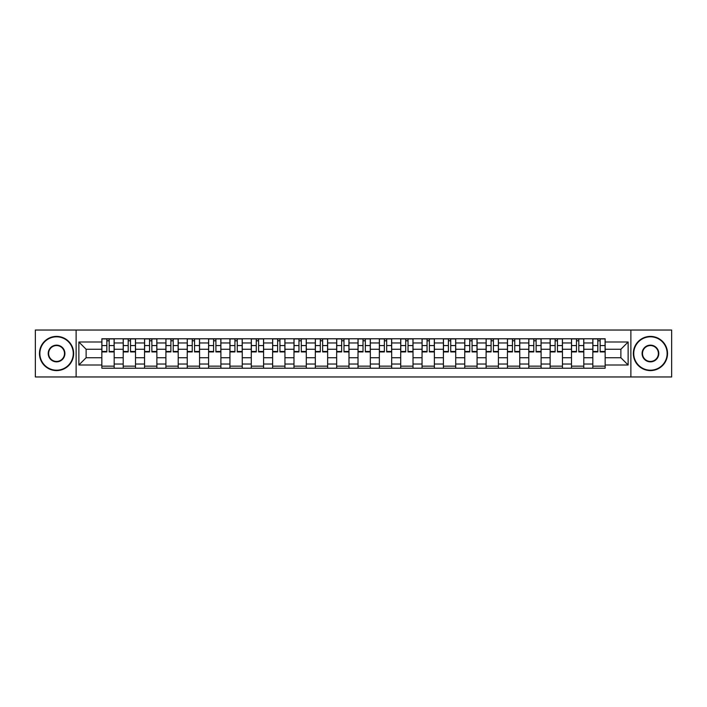 <?xml version="1.0" encoding="UTF-8"?>
<svg xmlns="http://www.w3.org/2000/svg" width="707" height="707" viewBox="0 0 707 707"><rect width="100%" height="100%" fill="white"/><g stroke="black" fill="none" stroke-linecap="round" stroke-linejoin="round"><path stroke-width="1.06" d="M630.874 376.964L671.65 376.964L671.65 330.036L35.35 330.036L35.35 376.964L630.874 376.964L630.874 330.036M123.204 368.214L123.204 342.966L114.172 342.966L114.172 368.214M114.172 342.966L114.172 338.786M123.204 342.966L123.204 338.786M135.514 338.786L135.514 368.214M144.546 368.214L144.546 338.786M156.866 338.786L156.866 368.214M165.898 368.214L165.898 338.786M178.208 338.786L178.208 368.214M187.24 368.214L187.24 338.786M199.56 338.786L199.56 368.214M208.592 368.214L208.592 338.786M220.902 338.786L220.902 368.214M229.934 368.214L229.934 338.786M242.254 338.786L242.254 368.214M251.285 368.214L251.285 338.786M263.596 338.786L263.596 368.214M272.628 368.214L272.628 338.786M284.948 338.786L284.948 368.214M293.979 368.214L293.979 338.786M306.29 338.786L306.29 368.214M315.322 368.214L315.322 338.786M327.641 338.786L327.641 368.214M336.665 368.214L336.665 338.786M348.984 338.786L348.984 368.214M358.016 368.214L358.016 338.786M370.335 338.786L370.335 368.214M379.359 368.214L379.359 338.786M391.678 338.786L391.678 368.214M400.71 368.214L400.71 338.786M413.021 338.786L413.021 368.214M422.052 368.214L422.052 338.786M434.372 338.786L434.372 368.214M443.404 368.214L443.404 338.786M455.715 338.786L455.715 368.214M464.746 368.214L464.746 338.786M477.066 338.786L477.066 368.214M486.098 368.214L486.098 338.786M498.408 338.786L498.408 368.214M507.44 368.214L507.44 338.786M519.76 338.786L519.76 368.214M528.792 368.214L528.792 338.786M541.102 338.786L541.102 368.214M550.134 368.214L550.134 338.786M562.454 338.786L562.454 368.214M571.486 368.214L571.486 338.786M583.796 338.786L583.796 368.214M592.828 368.214L592.828 338.786M592.828 357.742L583.796 357.742M571.486 357.742L562.454 357.742M550.134 357.742L541.102 357.742M528.792 357.742L519.76 357.742M507.44 357.742L498.408 357.742M486.098 357.742L477.066 357.742M464.746 357.742L455.715 357.742M443.404 357.742L434.372 357.742M422.052 357.742L413.021 357.742M400.71 357.742L391.678 357.742M379.359 357.742L370.335 357.742M358.016 357.742L348.984 357.742M336.665 357.742L327.641 357.742M315.322 357.742L306.29 357.742M293.979 357.742L284.948 357.742M272.628 357.742L263.596 357.742M251.285 357.742L242.254 357.742M229.934 357.742L220.902 357.742M208.592 357.742L199.56 357.742M187.24 357.742L178.208 357.742M165.898 357.742L156.866 357.742M144.546 357.742L135.514 357.742M123.204 357.742L114.172 357.742M592.828 349.258L583.796 349.258M571.486 349.258L562.454 349.258M550.134 349.258L541.102 349.258M528.792 349.258L519.76 349.258M507.44 349.258L498.408 349.258M486.098 349.258L477.066 349.258M464.746 349.258L455.715 349.258M443.404 349.258L434.372 349.258M422.052 349.258L413.021 349.258M400.71 349.258L391.678 349.258M379.359 349.258L370.335 349.258M358.016 349.258L348.984 349.258M336.665 349.258L327.641 349.258M315.322 349.258L306.29 349.258M293.979 349.258L284.948 349.258M272.628 349.258L263.596 349.258M251.285 349.258L242.254 349.258M229.934 349.258L220.902 349.258M208.592 349.258L199.56 349.258M187.24 349.258L178.208 349.258M165.898 349.258L156.866 349.258M144.546 349.258L135.514 349.258M123.204 349.258L114.172 349.258M86.121 357.742L101.852 357.742L101.852 349.258L86.121 349.258L86.121 357.742L78.866 364.998L78.866 342.002L101.852 342.002L101.852 349.258M605.148 349.258L605.148 357.742L620.879 357.742L620.879 349.258L605.148 349.258L605.148 338.786L101.852 338.786L101.852 342.002M605.148 342.002L628.134 342.002L628.134 364.998L605.148 364.998L605.148 357.742M101.852 357.742L101.852 368.214L605.148 368.214L605.148 364.998M101.852 364.998L78.866 364.998M76.126 376.964L76.126 330.036M114.172 366.155L101.852 366.155M106.845 340.845L109.178 340.845M135.514 366.155L123.204 366.155M128.197 340.845L130.521 340.845M156.866 366.155L144.546 366.155M149.539 340.845L151.872 340.845M178.208 366.155L165.898 366.155M170.891 340.845L173.215 340.845M199.56 366.155L187.24 366.155M192.233 340.845L194.558 340.845M220.902 366.155L208.592 366.155M213.585 340.845L215.909 340.845M242.254 366.155L229.934 366.155M234.927 340.845L237.252 340.845M263.596 366.155L251.285 366.155M256.279 340.845L258.603 340.845M284.948 366.155L272.628 366.155M277.621 340.845L279.945 340.845M306.29 366.155L293.979 366.155M298.973 340.845L301.297 340.845M327.641 366.155L315.322 366.155M320.315 340.845L322.639 340.845M348.984 366.155L336.665 366.155M341.667 340.845L343.991 340.845M370.335 366.155L358.016 366.155M363.009 340.845L365.333 340.845M391.678 366.155L379.359 366.155M384.361 340.845L386.685 340.845M413.021 366.155L400.71 366.155M405.703 340.845L408.027 340.845M434.372 366.155L422.052 366.155M427.055 340.845L429.379 340.845M455.715 366.155L443.404 366.155M448.397 340.845L450.721 340.845M477.066 366.155L464.746 366.155M469.748 340.845L472.073 340.845M498.408 366.155L486.098 366.155M491.091 340.845L493.415 340.845M519.76 366.155L507.44 366.155M512.442 340.845L514.767 340.845M541.102 366.155L528.792 366.155M533.785 340.845L536.109 340.845M562.454 366.155L550.134 366.155M555.128 340.845L557.461 340.845M583.796 366.155L571.486 366.155M576.479 340.845L578.803 340.845M605.148 366.155L592.828 366.155M597.822 340.845L600.155 340.845M78.866 342.002L86.121 349.258M620.879 357.742L628.134 364.998M620.879 349.258L628.134 342.002M109.178 351.459L114.101 351.459L114.101 351.927L109.178 351.927L109.178 338.927L114.101 338.927L111.361 338.927M114.101 351.459L114.101 338.927M106.845 340.703L109.178 340.703M104.663 338.927L101.923 338.927L101.923 351.927L106.845 351.927L106.845 338.927L104.866 338.927M101.923 338.927L111.158 338.927M130.521 351.459L135.444 351.459L135.444 351.927L130.521 351.927L130.521 338.927L135.444 338.927L132.713 338.927M135.444 351.459L135.444 338.927M128.197 340.703L130.521 340.703M126.005 338.927L123.265 338.927L123.265 351.927L128.197 351.927L128.197 338.927L126.208 338.927M123.265 338.927L132.509 338.927M151.872 351.459L156.795 351.459L156.795 351.927L151.872 351.927L151.872 338.927L156.795 338.927L154.055 338.927M156.795 351.459L156.795 338.927M149.539 340.703L151.872 340.703M147.356 338.927L144.617 338.927L144.617 351.927L149.539 351.927L149.539 338.927L147.56 338.927M144.617 338.927L153.852 338.927M56.56 370.194A16.694 16.694 0 0 0 73.254 353.5A16.694 16.694 0 0 0 56.56 336.806A16.694 16.694 0 0 0 39.866 353.5A16.694 16.694 0 0 0 56.56 370.194M56.56 336.399A17.101 17.101 0 0 1 73.661 353.5A17.101 17.101 0 0 1 56.56 370.601A17.101 17.101 0 0 1 39.459 353.5A17.101 17.101 0 0 1 56.56 336.399M56.56 361.851A8.351 8.351 0 0 1 48.209 353.5A8.351 8.351 0 0 1 56.56 345.149A8.351 8.351 0 0 1 64.911 353.5A8.351 8.351 0 0 1 56.56 361.851M56.56 345.564A7.936 7.936 0 0 0 48.624 353.5A7.936 7.936 0 0 0 56.56 361.436A7.936 7.936 0 0 0 64.496 353.5A7.936 7.936 0 0 0 56.56 345.564M650.44 370.194A16.694 16.694 0 0 0 667.134 353.5A16.694 16.694 0 0 0 650.44 336.806A16.694 16.694 0 0 0 633.746 353.5A16.694 16.694 0 0 0 650.44 370.194M650.44 336.399A17.101 17.101 0 0 1 667.541 353.5A17.101 17.101 0 0 1 650.44 370.601A17.101 17.101 0 0 1 633.339 353.5A17.101 17.101 0 0 1 650.44 336.399M650.44 361.851A8.351 8.351 0 0 1 642.089 353.5A8.351 8.351 0 0 1 650.44 345.149A8.351 8.351 0 0 1 658.791 353.5A8.351 8.351 0 0 1 650.44 361.851M650.44 345.564A7.936 7.936 0 0 0 642.504 353.5A7.936 7.936 0 0 0 650.44 361.436A7.936 7.936 0 0 0 658.376 353.5A7.936 7.936 0 0 0 650.44 345.564M173.215 351.459L178.137 351.459L178.137 351.927L173.215 351.927L173.215 338.927L178.137 338.927L175.407 338.927M178.137 351.459L178.137 338.927M170.891 340.703L173.215 340.703M168.699 338.927L165.959 338.927L165.959 351.927L170.891 351.927L170.891 338.927L168.902 338.927M165.959 338.927L175.203 338.927M194.558 351.459L199.489 351.459L199.489 351.927L194.558 351.927L194.558 338.927L199.489 338.927L196.749 338.927M199.489 351.459L199.489 338.927M192.233 340.703L194.558 340.703M190.05 338.927L187.311 338.927L187.311 351.927L192.233 351.927L192.233 338.927L190.254 338.927M187.311 338.927L196.546 338.927M215.909 351.459L220.831 351.459L220.831 351.927L215.909 351.927L215.909 338.927L220.831 338.927L218.101 338.927M220.831 351.459L220.831 338.927M213.585 340.703L215.909 340.703M211.393 338.927L208.653 338.927L208.653 351.927L213.585 351.927L213.585 338.927L211.596 338.927M208.653 338.927L217.889 338.927M237.252 351.459L242.183 351.459L242.183 351.927L237.252 351.927L237.252 338.927L242.183 338.927L239.443 338.927M242.183 351.459L242.183 338.927M234.927 340.703L237.252 340.703M232.736 338.927L230.005 338.927L230.005 351.927L234.927 351.927L234.927 338.927L232.948 338.927M230.005 338.927L239.24 338.927M258.603 351.459L263.525 351.459L263.525 351.927L258.603 351.927L258.603 338.927L263.525 338.927L260.795 338.927M263.525 351.459L263.525 338.927M256.279 340.703L258.603 340.703M254.087 338.927L251.347 338.927L251.347 351.927L256.279 351.927L256.279 338.927L254.29 338.927M251.347 338.927L260.583 338.927M279.945 351.459L284.877 351.459L284.877 351.927L279.945 351.927L279.945 338.927L284.877 338.927L282.137 338.927M284.877 351.459L284.877 338.927M277.621 340.703L279.945 340.703M275.43 338.927L272.699 338.927L272.699 351.927L277.621 351.927L277.621 338.927L275.642 338.927M272.699 338.927L281.934 338.927M301.297 351.459L306.219 351.459L306.219 351.927L301.297 351.927L301.297 338.927L306.219 338.927L303.489 338.927M306.219 351.459L306.219 338.927M298.973 340.703L301.297 340.703M296.781 338.927L294.041 338.927L294.041 351.927L298.973 351.927L298.973 338.927L296.984 338.927M294.041 338.927L303.276 338.927M322.639 351.459L327.571 351.459L327.571 351.927L322.639 351.927L322.639 338.927L327.571 338.927L324.831 338.927M327.571 351.459L327.571 338.927M320.315 340.703L322.639 340.703M318.123 338.927L315.393 338.927L315.393 351.927L320.315 351.927L320.315 338.927L318.336 338.927M315.393 338.927L324.628 338.927M343.991 351.459L348.913 351.459L348.913 351.927L343.991 351.927L343.991 338.927L348.913 338.927L346.183 338.927M348.913 351.459L348.913 338.927M341.667 340.703L343.991 340.703M339.475 338.927L336.735 338.927L336.735 351.927L341.667 351.927L341.667 338.927L339.678 338.927M336.735 338.927L345.97 338.927M365.333 351.459L370.265 351.459L370.265 351.927L365.333 351.927L365.333 338.927L370.265 338.927L367.525 338.927M370.265 351.459L370.265 338.927M363.009 340.703L365.333 340.703M360.817 338.927L358.087 338.927L358.087 351.927L363.009 351.927L363.009 338.927L361.03 338.927M358.087 338.927L367.322 338.927M386.685 351.459L391.607 351.459L391.607 351.927L386.685 351.927L386.685 338.927L391.607 338.927L388.877 338.927M391.607 351.459L391.607 338.927M384.361 340.703L386.685 340.703M382.169 338.927L379.429 338.927L379.429 351.927L384.361 351.927L384.361 338.927L382.372 338.927M379.429 338.927L388.664 338.927M408.027 351.459L412.959 351.459L412.959 351.927L408.027 351.927L408.027 338.927L412.959 338.927L410.219 338.927M412.959 351.459L412.959 338.927M405.703 340.703L408.027 340.703M403.511 338.927L400.781 338.927L400.781 351.927L405.703 351.927L405.703 338.927L403.724 338.927M400.781 338.927L410.016 338.927M429.379 351.459L434.301 351.459L434.301 351.927L429.379 351.927L429.379 338.927L434.301 338.927L431.57 338.927M434.301 351.459L434.301 338.927M427.055 340.703L429.379 340.703M424.863 338.927L422.123 338.927L422.123 351.927L427.055 351.927L427.055 338.927L425.066 338.927M422.123 338.927L431.358 338.927M450.721 351.459L455.653 351.459L455.653 351.927L450.721 351.927L450.721 338.927L455.653 338.927L452.913 338.927M455.653 351.459L455.653 338.927M448.397 340.703L450.721 340.703M446.205 338.927L443.475 338.927L443.475 351.927L448.397 351.927L448.397 338.927L446.417 338.927M443.475 338.927L452.71 338.927M472.073 351.459L476.995 351.459L476.995 351.927L472.073 351.927L472.073 338.927L476.995 338.927L474.264 338.927M476.995 351.459L476.995 338.927M469.748 340.703L472.073 340.703M467.557 338.927L464.817 338.927L464.817 351.927L469.748 351.927L469.748 338.927L467.76 338.927M464.817 338.927L474.052 338.927M493.415 351.459L498.347 351.459L498.347 351.927L493.415 351.927L493.415 338.927L498.347 338.927L495.607 338.927M498.347 351.459L498.347 338.927M491.091 340.703L493.415 340.703M488.899 338.927L486.169 338.927L486.169 351.927L491.091 351.927L491.091 338.927L489.111 338.927M486.169 338.927L495.404 338.927M514.767 351.459L519.689 351.459L519.689 351.927L514.767 351.927L514.767 338.927L519.689 338.927L516.95 338.927M519.689 351.459L519.689 338.927M512.442 340.703L514.767 340.703M510.251 338.927L507.511 338.927L507.511 351.927L512.442 351.927L512.442 338.927L510.454 338.927M507.511 338.927L516.746 338.927M536.109 351.459L541.041 351.459L541.041 351.927L536.109 351.927L536.109 338.927L541.041 338.927L538.301 338.927M541.041 351.459L541.041 338.927M533.785 340.703L536.109 340.703M531.593 338.927L528.863 338.927L528.863 351.927L533.785 351.927L533.785 338.927L531.797 338.927M528.863 338.927L538.098 338.927M557.461 351.459L562.383 351.459L562.383 351.927L557.461 351.927L557.461 338.927L562.383 338.927L559.644 338.927M562.383 351.459L562.383 338.927M555.128 340.703L557.461 340.703M552.945 338.927L550.205 338.927L550.205 351.927L555.128 351.927L555.128 338.927L553.148 338.927M550.205 338.927L559.44 338.927M578.803 351.459L583.735 351.459L583.735 351.927L578.803 351.927L578.803 338.927L583.735 338.927L580.995 338.927M583.735 351.459L583.735 338.927M576.479 340.703L578.803 340.703M574.287 338.927L571.556 338.927L571.556 351.927L576.479 351.927L576.479 338.927L574.491 338.927M571.556 338.927L580.792 338.927M600.155 351.459L605.077 351.459L605.077 351.927L600.155 351.927L600.155 338.927L605.077 338.927L602.337 338.927M605.077 351.459L605.077 338.927M597.822 340.703L600.155 340.703M595.639 338.927L592.899 338.927L592.899 351.927L597.822 351.927L597.822 338.927L595.842 338.927M592.899 338.927L602.134 338.927M571.486 342.966L562.454 342.966M550.134 342.966L541.102 342.966M528.792 342.966L519.76 342.966M507.44 342.966L498.408 342.966M486.098 342.966L477.066 342.966M464.746 342.966L455.715 342.966M443.404 342.966L434.372 342.966M422.052 342.966L413.021 342.966M400.71 342.966L391.678 342.966M379.359 342.966L370.335 342.966M358.016 342.966L348.984 342.966M336.665 342.966L327.641 342.966M315.322 342.966L306.29 342.966M293.979 342.966L284.948 342.966M272.628 342.966L263.596 342.966M251.285 342.966L242.254 342.966M229.934 342.966L220.902 342.966M208.592 342.966L199.56 342.966M187.24 342.966L178.208 342.966M165.898 342.966L156.866 342.966M144.546 342.966L135.514 342.966M592.828 342.966L583.796 342.966M571.486 364.034L562.454 364.034M550.134 364.034L541.102 364.034M528.792 364.034L519.76 364.034M507.44 364.034L498.408 364.034M486.098 364.034L477.066 364.034M464.746 364.034L455.715 364.034M443.404 364.034L434.372 364.034M422.052 364.034L413.021 364.034M400.71 364.034L391.678 364.034M379.359 364.034L370.335 364.034M358.016 364.034L348.984 364.034M336.665 364.034L327.641 364.034M315.322 364.034L306.29 364.034M293.979 364.034L284.948 364.034M272.628 364.034L263.596 364.034M251.285 364.034L242.254 364.034M229.934 364.034L220.902 364.034M208.592 364.034L199.56 364.034M187.24 364.034L178.208 364.034M165.898 364.034L156.866 364.034M144.546 364.034L135.514 364.034M123.204 364.034L114.172 364.034M592.828 364.034L583.796 364.034M109.178 345.573L114.101 345.573M101.923 351.459L106.845 351.459M101.923 345.573L106.845 345.573M130.521 345.573L135.444 345.573M123.265 351.459L128.197 351.459M123.265 345.573L128.197 345.573M151.872 345.573L156.795 345.573M144.617 351.459L149.539 351.459M144.617 345.573L149.539 345.573M173.215 345.573L178.137 345.573M165.959 351.459L170.891 351.459M165.959 345.573L170.891 345.573M194.558 345.573L199.489 345.573M187.311 351.459L192.233 351.459M187.311 345.573L192.233 345.573M215.909 345.573L220.831 345.573M208.653 351.459L213.585 351.459M208.653 345.573L213.585 345.573M237.252 345.573L242.183 345.573M230.005 351.459L234.927 351.459M230.005 345.573L234.927 345.573M258.603 345.573L263.525 345.573M251.347 351.459L256.279 351.459M251.347 345.573L256.279 345.573M279.945 345.573L284.877 345.573M272.699 351.459L277.621 351.459M272.699 345.573L277.621 345.573M301.297 345.573L306.219 345.573M294.041 351.459L298.973 351.459M294.041 345.573L298.973 345.573M322.639 345.573L327.571 345.573M315.393 351.459L320.315 351.459M315.393 345.573L320.315 345.573M343.991 345.573L348.913 345.573M336.735 351.459L341.667 351.459M336.735 345.573L341.667 345.573M365.333 345.573L370.265 345.573M358.087 351.459L363.009 351.459M358.087 345.573L363.009 345.573M386.685 345.573L391.607 345.573M379.429 351.459L384.361 351.459M379.429 345.573L384.361 345.573M408.027 345.573L412.959 345.573M400.781 351.459L405.703 351.459M400.781 345.573L405.703 345.573M429.379 345.573L434.301 345.573M422.123 351.459L427.055 351.459M422.123 345.573L427.055 345.573M450.721 345.573L455.653 345.573M443.475 351.459L448.397 351.459M443.475 345.573L448.397 345.573M472.073 345.573L476.995 345.573M464.817 351.459L469.748 351.459M464.817 345.573L469.748 345.573M493.415 345.573L498.347 345.573M486.169 351.459L491.091 351.459M486.169 345.573L491.091 345.573M514.767 345.573L519.689 345.573M507.511 351.459L512.442 351.459M507.511 345.573L512.442 345.573M536.109 345.573L541.041 345.573M528.863 351.459L533.785 351.459M528.863 345.573L533.785 345.573M557.461 345.573L562.383 345.573M550.205 351.459L555.128 351.459M550.205 345.573L555.128 345.573M578.803 345.573L583.735 345.573M571.556 351.459L576.479 351.459M571.556 345.573L576.479 345.573M600.155 345.573L605.077 345.573M592.899 351.459L597.822 351.459M592.899 345.573L597.822 345.573"/></g></svg>
